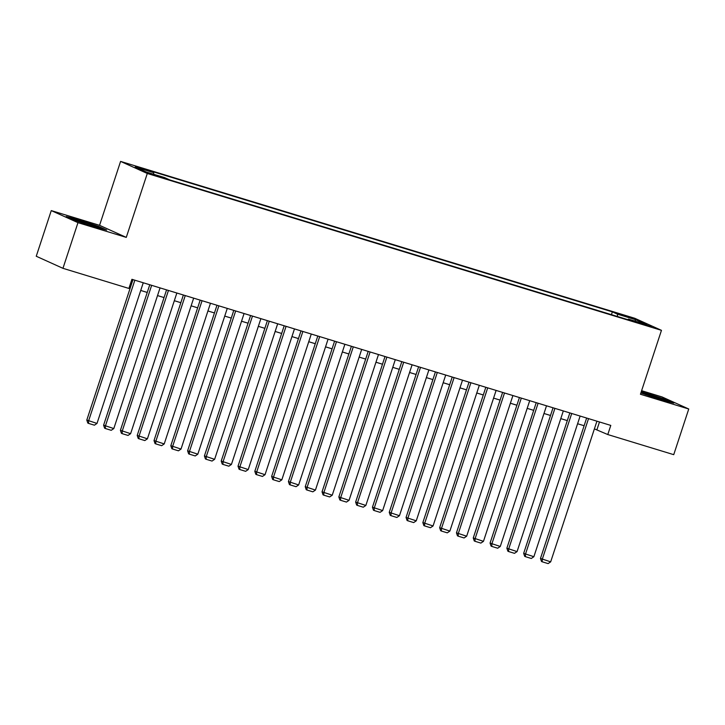 <?xml version="1.0" encoding="UTF-8"?>
<svg xmlns="http://www.w3.org/2000/svg" width="725" height="725" viewBox="0 0 725 725"><rect width="100%" height="100%" fill="white"/><g stroke="black" fill="none" stroke-linecap="round" stroke-linejoin="round"><path stroke-width="1.09" d="M158.938 176.755L150.773 173.792L158.938 176.755M51.267 210.594L77.974 222.657L126.277 237.392L99.57 225.33L51.267 210.594L36.25 256.251L62.957 268.322L128.905 288.441L131.914 279.306L610.785 425.412L607.786 434.547L673.733 454.666L688.75 409L662.043 396.938L641.616 390.702M99.57 225.33L120.586 161.403L634.747 318.275L661.463 330.337L147.293 173.474L120.586 161.403M643.51 323.93L636.387 321.954L644.289 324.827L651.422 326.803L643.51 323.93L643.32 324.528M617.546 316.526L617.419 314.142L612.362 311.859L148.607 170.366L153.664 172.65L135.176 167.013L146.151 171.97L164.629 177.607L169.686 179.891L633.442 321.374L628.385 319.1L627.868 319.68M617.419 314.142L635.897 319.779L646.872 324.737L628.385 319.1M77.974 222.657L62.957 268.322M126.277 237.392L147.293 173.474M661.463 330.337L640.438 394.264L688.75 409M594.4 428.874L607.786 434.547M129.385 287L130.437 287.317M140.722 290.453L147.238 292.447M157.524 295.583L164.04 297.567M174.326 300.712L180.851 302.697M191.128 305.832L197.653 307.826M207.939 310.962L214.455 312.955M224.741 316.091L231.257 318.076M241.543 321.211L248.059 323.205M258.345 326.341L264.861 328.334M275.147 331.47L281.663 333.455M291.948 336.59L298.464 338.584M308.75 341.72L315.266 343.713M325.552 346.849L332.068 348.834M342.354 351.969L348.87 353.963M359.156 357.099L365.681 359.093M375.958 362.228L382.483 364.213M392.769 367.348L399.285 369.342M409.571 372.478L416.087 374.472M426.373 377.607L432.888 379.592M443.174 382.728L449.69 384.721M459.976 387.857L466.492 389.851M476.778 392.986L483.294 394.971M493.58 398.116L500.096 400.1M510.382 403.236L516.898 405.23M527.184 408.365L533.7 410.35M543.986 413.495L550.511 415.479M560.787 418.615L567.312 420.609M577.598 423.744L584.114 425.729M599.484 421.959L596.956 429.653M611.438 314.668L612.362 311.859M153.664 172.65L153.754 174.29M634.71 321.021L635.897 319.779M640.873 392.959L661.599 399.937L673.788 403.073L665.749 399.439L641.317 391.6M74.267 220.155L94.504 226.925L106.693 230.052L98.654 226.417L78.418 219.657L66.22 216.53L74.267 220.155M596.929 421.18L550.674 561.848L540.469 558.467L541.493 561.476L542.209 561.803L542.273 559.283L588.528 418.615M586.643 418.044L540.469 558.467M550.674 561.848L548.091 563.597L542.209 561.803M658.508 398.904A12.515 0.598 18.2 0 0 665.26 400.617A12.515 0.598 18.2 0 0 648.739 394.554A12.515 0.598 18.2 0 0 641.571 392.823A12.515 0.598 18.2 0 0 645.984 394.726M641.181 392.007L665.242 399.702L671.259 402.42M91.413 225.892A12.515 0.598 18.2 0 0 98.147 227.605A12.515 0.598 18.2 0 0 98.165 227.596A12.515 0.598 18.2 0 0 87.625 223.445A12.515 0.598 18.2 0 0 74.539 219.711A12.515 0.598 18.2 0 0 74.485 219.811A12.515 0.598 18.2 0 0 78.898 221.705M68.503 217.554L78.545 220.137L98.156 226.689L104.164 229.408M580.127 416.05L533.872 556.718L523.668 553.347L524.692 556.347L525.408 556.673L525.471 554.163L571.717 413.495M569.841 412.915L523.668 553.347M533.872 556.718L531.289 558.467L525.408 556.673M563.316 410.93L517.07 551.598L506.866 548.218L507.89 551.217L508.606 551.544L508.669 549.033L554.915 408.365M553.039 407.794L506.866 548.218M517.07 551.598L514.487 553.338L508.606 551.544M546.514 405.801L500.268 546.469L490.064 543.088L491.079 546.097L491.804 546.423L491.867 543.904L538.113 403.236M536.228 402.665L490.064 543.088M500.268 546.469L497.685 548.218L491.804 546.423M529.712 400.671L483.466 541.339L473.262 537.968L474.277 540.968L475.002 541.294L475.065 538.784L521.311 398.116M519.426 397.536L473.262 537.968M483.466 541.339L480.883 543.088L475.002 541.294M512.91 395.551L466.664 536.219L456.46 532.839L457.475 535.838L458.2 536.165L458.263 533.654L504.509 392.986M502.624 392.406L456.46 532.839M466.664 536.219L464.082 537.959L458.2 536.165M496.108 390.422L449.862 531.09L439.649 527.709L440.673 530.718L441.398 531.044L441.462 528.525L487.707 387.857M485.823 387.286L439.649 527.709M449.862 531.09L447.28 532.839L441.398 531.044M479.307 385.292L433.061 525.96L422.847 522.589L423.871 525.589L424.596 525.915L424.66 523.405L470.906 382.737M469.021 382.157L422.847 522.589M433.061 525.96L430.478 527.709L424.596 525.915M462.505 380.172L416.25 520.84L406.045 517.46L407.069 520.459L407.794 520.786L407.849 518.275L454.104 377.607M452.219 377.027L406.045 517.46M416.25 520.84L413.676 522.58L407.794 520.786M445.703 375.042L399.448 515.711L389.243 512.33L390.267 515.339L390.993 515.665L391.047 513.146L437.302 372.478M435.417 371.907L389.243 512.33M399.448 515.711L396.865 517.46L390.993 515.665M428.901 369.913L382.646 510.581L372.442 507.21L373.466 510.21L374.182 510.536L374.245 508.026L420.5 367.358M418.615 366.778L372.442 507.21M382.646 510.581L380.063 512.33L374.182 510.536M412.099 364.793L365.844 505.461L355.64 502.081L356.664 505.08L357.38 505.407L357.443 502.896L403.698 362.228M401.813 361.648L355.64 502.081M365.844 505.461L363.261 507.201L357.38 505.407M395.288 359.663L349.042 500.332L338.838 496.951L339.862 499.96L340.578 500.286L340.641 497.767L386.887 357.099M385.011 356.528L338.838 496.951M349.042 500.332L346.459 502.081L340.578 500.286M378.486 354.534L332.24 495.202L322.036 491.831L323.051 494.831L323.776 495.157L323.839 492.647L370.085 351.978M368.2 351.398L322.036 491.831M332.24 495.202L329.657 496.951L323.776 495.157M361.684 349.414L315.438 490.082L305.234 486.702L306.249 489.701L306.974 490.028L307.038 487.517L353.283 346.849M351.398 346.269L305.234 486.702M315.438 490.082L312.856 491.822L306.974 490.028M344.882 344.284L298.637 484.952L288.432 481.572L289.447 484.581L290.172 484.907L290.236 482.388L336.482 341.72M334.597 341.149L288.432 481.572M298.637 484.952L296.054 486.702L290.172 484.907M328.081 339.155L281.835 479.823L271.63 476.452L272.645 479.452L273.37 479.778L273.434 477.267L319.68 336.599M317.795 336.019L271.63 476.452M281.835 479.823L279.252 481.572L273.37 479.778M311.279 334.035L265.033 474.703L254.819 471.323L255.843 474.322L256.568 474.648L256.632 472.138L302.878 331.47M300.993 330.89L254.819 471.323M265.033 474.703L262.45 476.443L256.568 474.648M294.477 328.905L248.231 469.573L238.017 466.193L239.042 469.202L239.767 469.528L239.83 467.009L286.076 326.341M284.191 325.77L238.017 466.193M248.231 469.573L245.648 471.323L239.767 469.528M277.675 323.776L231.42 464.444L221.216 461.073L222.24 464.073L222.965 464.399L223.019 461.888L269.274 321.211M267.389 320.64L221.216 461.073M231.42 464.444L228.846 466.193L222.965 464.399M260.873 318.656L214.618 459.324L204.414 455.943L205.438 458.943L206.154 459.269L206.217 456.759L252.472 316.091M250.587 315.511L204.414 455.943M214.618 459.324L212.035 461.064L206.154 459.269M244.071 313.526L197.816 454.194L187.612 450.814L188.636 453.823L189.352 454.149L189.415 451.63L235.67 310.962M233.785 310.391L187.612 450.814M197.816 454.194L195.233 455.943L189.352 454.149M227.269 308.397L181.014 449.065L170.81 445.694L171.834 448.693L172.55 449.02L172.613 446.5L218.868 305.832M216.983 305.261L170.81 445.694M181.014 449.065L178.432 450.814L172.55 449.02M210.458 303.277L164.212 443.945L154.008 440.564L155.032 443.564L155.748 443.89L155.812 441.38L202.058 300.712M200.182 300.132L154.008 440.564M164.212 443.945L161.63 445.685L155.748 443.89M193.657 298.147L147.411 438.815L137.206 435.435L138.221 438.444L138.946 438.77L139.01 436.251L185.256 295.583M183.371 295.012L137.206 435.435M147.411 438.815L144.828 440.564L138.946 438.77M176.855 293.018L130.609 433.686L120.404 430.315L121.419 433.314L122.144 433.641L122.208 431.121L168.454 290.453M166.569 289.882L120.404 430.315M130.609 433.686L128.026 435.435L122.144 433.641M160.053 287.897L113.807 428.566L103.602 425.185L104.617 428.185L105.343 428.511L105.406 426.001L151.652 285.333M149.767 284.753L103.602 425.185M113.807 428.566L111.224 430.306L105.343 428.511M143.251 282.768L97.005 423.436L86.801 420.056L87.816 423.065L88.541 423.391L88.604 420.872L134.85 280.203M132.965 279.632L86.801 420.056M97.005 423.436L94.422 425.185L88.541 423.391M639.649 323.305L639.812 322.806"/></g></svg>
